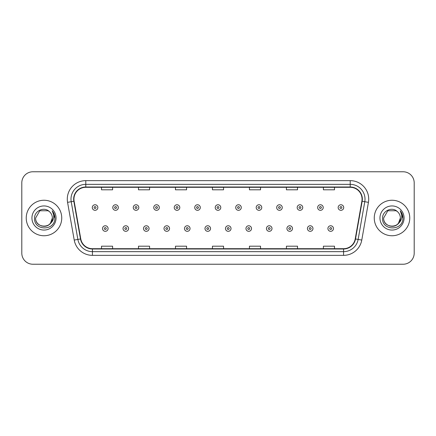 <?xml version="1.0" encoding="UTF-8"?>
<svg xmlns="http://www.w3.org/2000/svg" width="436" height="436" viewBox="0 0 436 436"><rect width="100%" height="100%" fill="white"/><g stroke="black" fill="none" stroke-linecap="round" stroke-linejoin="round"><path stroke-width="0.65" d="M26.236 218A17.751 17.751 0 0 0 43.992 235.751A17.751 17.751 0 0 0 61.743 218A17.751 17.751 0 0 0 43.992 200.249A17.751 17.751 0 0 0 26.236 218A17.751 17.751 0 0 0 43.992 235.751A17.751 17.751 0 0 0 61.743 218A17.751 17.751 0 0 0 43.992 200.249A17.751 17.751 0 0 0 26.236 218M374.257 218A17.751 17.751 0 0 0 392.008 235.751A17.751 17.751 0 0 0 409.764 218A17.751 17.751 0 0 0 392.008 200.249A17.751 17.751 0 0 0 374.257 218A17.751 17.751 0 0 0 392.008 235.751A17.751 17.751 0 0 0 409.764 218A17.751 17.751 0 0 0 392.008 200.249A17.751 17.751 0 0 0 374.257 218M73.946 199.138A11.837 11.837 0 0 1 85.783 187.306L350.217 187.306A11.837 11.837 0 0 1 361.875 201.192L355.22 238.917A11.837 11.837 0 0 1 343.568 248.694L92.432 248.694A11.837 11.837 0 0 1 80.78 238.917L74.125 201.192A11.837 11.837 0 0 1 73.946 199.138M73.651 199.138A12.132 12.132 0 0 0 73.837 201.247L80.486 238.966A12.132 12.132 0 0 0 92.432 248.994L343.568 248.994A12.132 12.132 0 0 0 355.514 238.966L362.163 201.247A12.132 12.132 0 0 0 350.217 187.006L85.783 187.006A12.132 12.132 0 0 0 73.651 199.138M67.569 202.348A18.492 18.492 0 0 1 85.783 180.646L350.217 180.646A18.492 18.492 0 0 1 368.431 202.348L361.776 240.073A18.492 18.492 0 0 1 343.568 255.354L92.432 255.354A18.492 18.492 0 0 1 74.224 240.073L67.569 202.348L71.215 201.705A14.791 14.791 0 0 1 85.783 184.346L350.217 184.346A14.791 14.791 0 0 1 364.785 201.705L358.136 239.429A14.791 14.791 0 0 1 343.568 251.654L92.432 251.654A14.791 14.791 0 0 1 77.864 239.429L71.215 201.705A14.791 14.791 0 0 1 70.986 199.138M414.2 182.864A11.096 11.096 0 0 0 403.104 171.768L32.896 171.768A11.096 11.096 0 0 0 21.8 182.864L21.8 253.136A11.096 11.096 0 0 0 32.896 264.232L403.104 264.232A11.096 11.096 0 0 0 414.2 253.136L414.2 182.864L414.2 253.136M355.514 238.966L358.136 239.429L364.785 201.705L368.431 202.348M212.452 187.306L212.452 189.807L223.548 189.807L223.548 187.306M175.468 187.306L175.468 189.807L186.564 189.807L186.564 187.306M138.484 187.306L138.484 189.807L149.581 189.807L149.581 187.306M101.501 187.306L101.501 189.807L112.597 189.807L112.597 187.306M249.436 187.306L249.436 189.807L260.532 189.807L260.532 187.306M286.419 187.306L286.419 189.807L297.516 189.807L297.516 187.306M323.403 187.306L323.403 189.807L334.499 189.807L334.499 187.306M223.548 248.694L223.548 246.193L212.452 246.193L212.452 248.694M186.564 248.694L186.564 246.193L175.468 246.193L175.468 248.694M149.581 248.694L149.581 246.193L138.484 246.193L138.484 248.694M112.597 248.694L112.597 246.193L101.501 246.193L101.501 248.694M260.532 248.694L260.532 246.193L249.436 246.193L249.436 248.694M297.516 248.694L297.516 246.193L286.419 246.193L286.419 248.694M334.499 248.694L334.499 246.193L323.403 246.193L323.403 248.694M21.8 182.864L21.8 253.136M403.104 171.768L32.896 171.768M32.896 264.232L403.104 264.232M97.838 207.536A2.774 2.774 0 0 1 95.064 210.31A2.774 2.774 0 0 1 92.29 207.536A2.774 2.774 0 0 1 95.064 204.762A2.774 2.774 0 0 1 97.838 207.536A2.774 2.774 0 0 0 95.064 204.762A2.774 2.774 0 0 0 92.29 207.536M102.536 228.54A2.774 2.774 0 0 1 105.31 225.766A2.774 2.774 0 0 1 108.084 228.54A2.774 2.774 0 0 1 105.31 231.314A2.774 2.774 0 0 1 102.536 228.54A2.774 2.774 0 0 0 105.31 231.314A2.774 2.774 0 0 0 108.084 228.54M118.33 207.536A2.774 2.774 0 0 1 115.556 210.31A2.774 2.774 0 0 1 112.782 207.536A2.774 2.774 0 0 1 115.556 204.762A2.774 2.774 0 0 1 118.33 207.536A2.774 2.774 0 0 0 115.556 204.762A2.774 2.774 0 0 0 112.782 207.536M138.817 207.536A2.774 2.774 0 0 1 136.043 210.31A2.774 2.774 0 0 1 133.269 207.536A2.774 2.774 0 0 1 136.043 204.762A2.774 2.774 0 0 1 138.817 207.536A2.774 2.774 0 0 0 136.043 204.762A2.774 2.774 0 0 0 133.269 207.536M159.309 207.536A2.774 2.774 0 0 1 156.535 210.31A2.774 2.774 0 0 1 153.761 207.536A2.774 2.774 0 0 1 156.535 204.762A2.774 2.774 0 0 1 159.309 207.536A2.774 2.774 0 0 0 156.535 204.762A2.774 2.774 0 0 0 153.761 207.536M179.796 207.536A2.774 2.774 0 0 1 177.021 210.31A2.774 2.774 0 0 1 174.247 207.536A2.774 2.774 0 0 1 177.021 204.762A2.774 2.774 0 0 1 179.796 207.536A2.774 2.774 0 0 0 177.021 204.762A2.774 2.774 0 0 0 174.247 207.536M123.023 228.54A2.774 2.774 0 0 1 125.797 225.766A2.774 2.774 0 0 1 128.571 228.54A2.774 2.774 0 0 1 125.797 231.314A2.774 2.774 0 0 1 123.023 228.54A2.774 2.774 0 0 0 125.797 231.314A2.774 2.774 0 0 0 128.571 228.54M143.515 228.54A2.774 2.774 0 0 1 146.289 225.766A2.774 2.774 0 0 1 149.063 228.54A2.774 2.774 0 0 1 146.289 231.314A2.774 2.774 0 0 1 143.515 228.54A2.774 2.774 0 0 0 146.289 231.314A2.774 2.774 0 0 0 149.063 228.54M164.001 228.54A2.774 2.774 0 0 1 166.775 225.766A2.774 2.774 0 0 1 169.55 228.54A2.774 2.774 0 0 1 166.775 231.314A2.774 2.774 0 0 1 164.001 228.54A2.774 2.774 0 0 0 166.775 231.314A2.774 2.774 0 0 0 169.55 228.54M41.425 225.957C47.764 226.96 51.41 224.306 52.353 218C52.865 228.786 35.12 228.786 35.632 218L39.812 210.757L48.173 210.757L49.47 211.683C44.336 206.304 34.46 210.735 34.553 218C33.61 230.906 54.538 231.244 54.876 218.627L54.892 218C54.86 215.259 53.95 212.85 52.157 210.773C53.519 213.013 53.999 215.422 53.595 218C53.208 220.191 52.14 221.984 50.396 223.374A8.36 8.36 0 0 0 52.353 218L50.396 223.374C45.96 229.369 35.196 225.532 35.632 218L39.812 210.757L48.173 210.757L49.47 211.683L48.173 210.757L39.812 210.757L35.632 218C35.12 228.786 52.865 228.786 52.353 218L50.374 223.395L52.353 218C52.865 228.786 35.12 228.786 35.632 218C35.12 228.786 52.865 228.786 52.353 218A8.36 8.36 0 0 0 49.47 211.683M31.932 218A12.061 12.061 0 0 0 43.992 230.061A12.061 12.061 0 0 0 56.048 218A12.061 12.061 0 0 0 43.992 205.939A12.061 12.061 0 0 0 31.932 218M52.238 210.866L54.887 218.316M389.441 225.957C395.784 226.96 399.425 224.306 400.368 218C400.88 228.786 383.135 228.786 383.647 218L387.827 210.757L383.647 218L387.827 210.757L396.188 210.757L397.485 211.683C392.356 206.304 382.476 210.735 382.568 218C381.631 230.906 402.559 231.244 402.897 218.627L402.913 218C402.88 215.259 401.97 212.85 400.177 210.773C401.54 213.013 402.019 215.422 401.616 218C401.229 220.191 400.161 221.984 398.417 223.374A8.36 8.36 0 0 0 400.368 218L398.417 223.374C393.981 229.369 383.211 225.532 383.647 218C383.135 228.786 400.88 228.786 400.368 218L398.395 223.395L400.368 218C400.88 228.786 383.135 228.786 383.647 218C383.135 228.786 400.88 228.786 400.368 218A8.36 8.36 0 0 0 397.485 211.683M379.952 218A12.061 12.061 0 0 0 392.008 230.061A12.061 12.061 0 0 0 404.068 218A12.061 12.061 0 0 0 392.008 205.939A12.061 12.061 0 0 0 379.952 218M402.913 218L400.335 210.964M400.259 210.866L402.908 218.316M200.282 207.536A2.774 2.774 0 0 1 197.513 210.31A2.774 2.774 0 0 1 194.739 207.536A2.774 2.774 0 0 1 197.513 204.762A2.774 2.774 0 0 1 200.282 207.536A2.774 2.774 0 0 0 197.513 204.762A2.774 2.774 0 0 0 194.739 207.536M220.774 207.536A2.774 2.774 0 0 1 218 210.31A2.774 2.774 0 0 1 215.226 207.536A2.774 2.774 0 0 1 218 204.762A2.774 2.774 0 0 1 220.774 207.536A2.774 2.774 0 0 0 218 204.762A2.774 2.774 0 0 0 215.226 207.536M241.261 207.536A2.774 2.774 0 0 1 238.487 210.31A2.774 2.774 0 0 1 235.718 207.536A2.774 2.774 0 0 1 238.487 204.762A2.774 2.774 0 0 1 241.261 207.536A2.774 2.774 0 0 0 238.487 204.762A2.774 2.774 0 0 0 235.718 207.536M184.493 228.54A2.774 2.774 0 0 1 187.267 225.766A2.774 2.774 0 0 1 190.042 228.54A2.774 2.774 0 0 1 187.267 231.314A2.774 2.774 0 0 1 184.493 228.54A2.774 2.774 0 0 0 187.267 231.314A2.774 2.774 0 0 0 190.042 228.54M204.98 228.54A2.774 2.774 0 0 1 207.754 225.766A2.774 2.774 0 0 1 210.528 228.54A2.774 2.774 0 0 1 207.754 231.314A2.774 2.774 0 0 1 204.98 228.54A2.774 2.774 0 0 0 207.754 231.314A2.774 2.774 0 0 0 210.528 228.54M225.472 228.54A2.774 2.774 0 0 1 228.246 225.766A2.774 2.774 0 0 1 231.02 228.54A2.774 2.774 0 0 1 228.246 231.314A2.774 2.774 0 0 1 225.472 228.54A2.774 2.774 0 0 0 228.246 231.314A2.774 2.774 0 0 0 231.02 228.54M261.753 207.536A2.774 2.774 0 0 1 258.979 210.31A2.774 2.774 0 0 1 256.205 207.536A2.774 2.774 0 0 1 258.979 204.762A2.774 2.774 0 0 1 261.753 207.536A2.774 2.774 0 0 0 258.979 204.762A2.774 2.774 0 0 0 256.205 207.536M282.239 207.536A2.774 2.774 0 0 1 279.465 210.31A2.774 2.774 0 0 1 276.691 207.536A2.774 2.774 0 0 1 279.465 204.762A2.774 2.774 0 0 1 282.239 207.536A2.774 2.774 0 0 0 279.465 204.762A2.774 2.774 0 0 0 276.691 207.536M302.731 207.536A2.774 2.774 0 0 1 299.957 210.31A2.774 2.774 0 0 1 297.183 207.536A2.774 2.774 0 0 1 299.957 204.762A2.774 2.774 0 0 1 302.731 207.536A2.774 2.774 0 0 0 299.957 204.762A2.774 2.774 0 0 0 297.183 207.536M323.218 207.536A2.774 2.774 0 0 1 320.444 210.31A2.774 2.774 0 0 1 317.67 207.536A2.774 2.774 0 0 1 320.444 204.762A2.774 2.774 0 0 1 323.218 207.536A2.774 2.774 0 0 0 320.444 204.762A2.774 2.774 0 0 0 317.67 207.536M343.71 207.536A2.774 2.774 0 0 1 340.936 210.31A2.774 2.774 0 0 1 338.162 207.536A2.774 2.774 0 0 1 340.936 204.762A2.774 2.774 0 0 1 343.71 207.536A2.774 2.774 0 0 0 340.936 204.762A2.774 2.774 0 0 0 338.162 207.536M245.959 228.54A2.774 2.774 0 0 1 248.733 225.766A2.774 2.774 0 0 1 251.507 228.54A2.774 2.774 0 0 1 248.733 231.314A2.774 2.774 0 0 1 245.959 228.54A2.774 2.774 0 0 0 248.733 231.314A2.774 2.774 0 0 0 251.507 228.54M266.451 228.54A2.774 2.774 0 0 1 269.225 225.766A2.774 2.774 0 0 1 271.999 228.54A2.774 2.774 0 0 1 269.225 231.314A2.774 2.774 0 0 1 266.451 228.54A2.774 2.774 0 0 0 269.225 231.314A2.774 2.774 0 0 0 271.999 228.54M286.937 228.54A2.774 2.774 0 0 1 289.711 225.766A2.774 2.774 0 0 1 292.485 228.54A2.774 2.774 0 0 1 289.711 231.314A2.774 2.774 0 0 1 286.937 228.54A2.774 2.774 0 0 0 289.711 231.314A2.774 2.774 0 0 0 292.485 228.54M307.429 228.54A2.774 2.774 0 0 1 310.203 225.766A2.774 2.774 0 0 1 312.977 228.54A2.774 2.774 0 0 1 310.203 231.314A2.774 2.774 0 0 1 307.429 228.54A2.774 2.774 0 0 0 310.203 231.314A2.774 2.774 0 0 0 312.977 228.54M327.916 228.54A2.774 2.774 0 0 1 330.69 225.766A2.774 2.774 0 0 1 333.464 228.54A2.774 2.774 0 0 1 330.69 231.314A2.774 2.774 0 0 1 327.916 228.54A2.774 2.774 0 0 0 330.69 231.314A2.774 2.774 0 0 0 333.464 228.54M350.217 180.646L350.217 187.006M71.215 201.705L73.837 201.247M92.432 255.354L92.432 248.994M343.568 248.994L343.568 255.354M74.224 240.073L80.486 238.966M362.163 201.247L364.785 201.705M85.783 180.646L85.783 187.006M358.136 239.429L361.776 240.073M94.143 207.536A0.926 0.926 0 0 0 95.064 208.457A0.926 0.926 0 0 0 95.991 207.536A0.926 0.926 0 0 0 95.064 206.61A0.926 0.926 0 0 0 94.143 207.536M106.237 228.54A0.926 0.926 0 0 0 105.31 227.614A0.926 0.926 0 0 0 104.384 228.54A0.926 0.926 0 0 0 105.31 229.467A0.926 0.926 0 0 0 106.237 228.54M114.63 207.536A0.926 0.926 0 0 0 115.556 208.457A0.926 0.926 0 0 0 116.477 207.536A0.926 0.926 0 0 0 115.556 206.61A0.926 0.926 0 0 0 114.63 207.536M135.116 207.536A0.926 0.926 0 0 0 136.043 208.457A0.926 0.926 0 0 0 136.969 207.536A0.926 0.926 0 0 0 136.043 206.61A0.926 0.926 0 0 0 135.116 207.536M155.608 207.536A0.926 0.926 0 0 0 156.535 208.457A0.926 0.926 0 0 0 157.456 207.536A0.926 0.926 0 0 0 156.535 206.61A0.926 0.926 0 0 0 155.608 207.536M176.095 207.536A0.926 0.926 0 0 0 177.021 208.457A0.926 0.926 0 0 0 177.948 207.536A0.926 0.926 0 0 0 177.021 206.61A0.926 0.926 0 0 0 176.095 207.536M126.723 228.54A0.926 0.926 0 0 0 125.797 227.614A0.926 0.926 0 0 0 124.876 228.54A0.926 0.926 0 0 0 125.797 229.467A0.926 0.926 0 0 0 126.723 228.54M147.21 228.54A0.926 0.926 0 0 0 146.289 227.614A0.926 0.926 0 0 0 145.362 228.54A0.926 0.926 0 0 0 146.289 229.467A0.926 0.926 0 0 0 147.21 228.54M167.702 228.54A0.926 0.926 0 0 0 166.775 227.614A0.926 0.926 0 0 0 165.854 228.54A0.926 0.926 0 0 0 166.775 229.467A0.926 0.926 0 0 0 167.702 228.54M196.587 207.536A0.926 0.926 0 0 0 197.513 208.457A0.926 0.926 0 0 0 198.435 207.536A0.926 0.926 0 0 0 197.513 206.61A0.926 0.926 0 0 0 196.587 207.536M217.074 207.536A0.926 0.926 0 0 0 218 208.457A0.926 0.926 0 0 0 218.927 207.536A0.926 0.926 0 0 0 218 206.61A0.926 0.926 0 0 0 217.074 207.536M237.566 207.536A0.926 0.926 0 0 0 238.487 208.457A0.926 0.926 0 0 0 239.413 207.536A0.926 0.926 0 0 0 238.487 206.61A0.926 0.926 0 0 0 237.566 207.536M188.189 228.54A0.926 0.926 0 0 0 187.267 227.614A0.926 0.926 0 0 0 186.341 228.54A0.926 0.926 0 0 0 187.267 229.467A0.926 0.926 0 0 0 188.189 228.54M208.68 228.54A0.926 0.926 0 0 0 207.754 227.614A0.926 0.926 0 0 0 206.833 228.54A0.926 0.926 0 0 0 207.754 229.467A0.926 0.926 0 0 0 208.68 228.54M229.167 228.54A0.926 0.926 0 0 0 228.246 227.614A0.926 0.926 0 0 0 227.32 228.54A0.926 0.926 0 0 0 228.246 229.467A0.926 0.926 0 0 0 229.167 228.54M258.052 207.536A0.926 0.926 0 0 0 258.979 208.457A0.926 0.926 0 0 0 259.905 207.536A0.926 0.926 0 0 0 258.979 206.61A0.926 0.926 0 0 0 258.052 207.536M278.544 207.536A0.926 0.926 0 0 0 279.465 208.457A0.926 0.926 0 0 0 280.392 207.536A0.926 0.926 0 0 0 279.465 206.61A0.926 0.926 0 0 0 278.544 207.536M299.031 207.536A0.926 0.926 0 0 0 299.957 208.457A0.926 0.926 0 0 0 300.884 207.536A0.926 0.926 0 0 0 299.957 206.61A0.926 0.926 0 0 0 299.031 207.536M319.523 207.536A0.926 0.926 0 0 0 320.444 208.457A0.926 0.926 0 0 0 321.37 207.536A0.926 0.926 0 0 0 320.444 206.61A0.926 0.926 0 0 0 319.523 207.536M340.009 207.536A0.926 0.926 0 0 0 340.936 208.457A0.926 0.926 0 0 0 341.857 207.536A0.926 0.926 0 0 0 340.936 206.61A0.926 0.926 0 0 0 340.009 207.536M249.659 228.54A0.926 0.926 0 0 0 248.733 227.614A0.926 0.926 0 0 0 247.812 228.54A0.926 0.926 0 0 0 248.733 229.467A0.926 0.926 0 0 0 249.659 228.54M270.146 228.54A0.926 0.926 0 0 0 269.225 227.614A0.926 0.926 0 0 0 268.298 228.54A0.926 0.926 0 0 0 269.225 229.467A0.926 0.926 0 0 0 270.146 228.54M290.638 228.54A0.926 0.926 0 0 0 289.711 227.614A0.926 0.926 0 0 0 288.79 228.54A0.926 0.926 0 0 0 289.711 229.467A0.926 0.926 0 0 0 290.638 228.54M311.124 228.54A0.926 0.926 0 0 0 310.203 227.614A0.926 0.926 0 0 0 309.277 228.54A0.926 0.926 0 0 0 310.203 229.467A0.926 0.926 0 0 0 311.124 228.54M331.616 228.54A0.926 0.926 0 0 0 330.69 227.614A0.926 0.926 0 0 0 329.763 228.54A0.926 0.926 0 0 0 330.69 229.467A0.926 0.926 0 0 0 331.616 228.54"/></g></svg>
